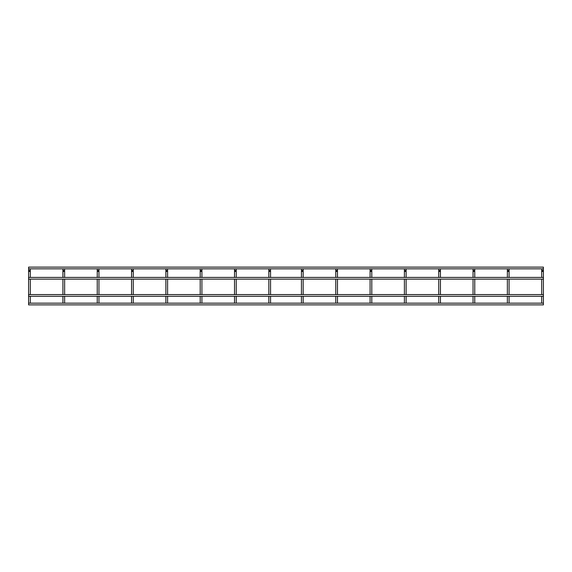 <?xml version="1.0" encoding="UTF-8"?>
<svg xmlns="http://www.w3.org/2000/svg" width="572" height="572" viewBox="0 0 572 572"><rect width="100%" height="100%" fill="white"/><g stroke="black" fill="none" stroke-linecap="round" stroke-linejoin="round"><path stroke-width="0.86" d="M541.684 277.42L541.684 269.698A0.858 0.858 0 0 0 542.542 270.556A0.858 0.858 0 0 1 541.684 269.698A0.858 0.858 0 0 1 542.542 268.84A0.858 0.858 0 0 1 543.4 269.698A0.858 0.858 0 0 1 542.542 270.556A0.858 0.858 0 0 1 541.684 269.698A0.858 0.858 0 0 1 542.542 268.84A0.858 0.858 0 0 1 543.4 269.698L543.4 304.876L28.6 304.876L28.6 303.16L543.4 303.16M541.684 279.136L541.684 294.58M541.684 296.296L541.684 303.16M28.6 303.16L28.6 294.58L543.4 294.58M28.6 294.58L28.6 269.698A0.858 0.858 0 0 1 29.458 268.84A0.858 0.858 0 0 1 30.316 269.698A0.858 0.858 0 0 1 29.458 270.556A0.858 0.858 0 0 1 28.6 269.698A0.858 0.858 0 0 1 29.458 268.84A0.858 0.858 0 0 1 30.316 269.698L30.316 277.42M30.316 279.136L30.316 294.58M30.316 296.296L30.316 303.16M28.6 268.84L28.6 267.124L543.4 267.124L543.4 268.84L28.6 268.84M507.364 277.42L507.364 269.698A0.858 0.858 0 0 1 508.222 268.84A0.858 0.858 0 0 1 509.08 269.698A0.858 0.858 0 0 1 508.222 270.556A0.858 0.858 0 0 1 507.364 269.698A0.858 0.858 0 0 1 508.222 268.84A0.858 0.858 0 0 1 509.08 269.698L509.08 277.42M507.364 279.136L507.364 294.58M507.364 296.296L507.364 303.16M509.08 279.136L509.08 294.58M509.08 296.296L509.08 303.16M473.044 277.42L473.044 269.698A0.858 0.858 0 0 1 473.902 268.84A0.858 0.858 0 0 1 474.76 269.698A0.858 0.858 0 0 1 473.902 270.556A0.858 0.858 0 0 1 473.044 269.698A0.858 0.858 0 0 1 473.902 268.84A0.858 0.858 0 0 1 474.76 269.698L474.76 277.42M473.044 279.136L473.044 294.58M473.044 296.296L473.044 303.16M474.76 279.136L474.76 294.58M474.76 296.296L474.76 303.16M438.724 277.42L438.724 269.698A0.858 0.858 0 0 1 439.582 268.84A0.858 0.858 0 0 1 440.44 269.698A0.858 0.858 0 0 1 439.582 270.556A0.858 0.858 0 0 1 438.724 269.698A0.858 0.858 0 0 1 439.582 268.84A0.858 0.858 0 0 1 440.44 269.698L440.44 277.42M438.724 279.136L438.724 294.58M438.724 296.296L438.724 303.16M440.44 279.136L440.44 294.58M440.44 296.296L440.44 303.16M404.404 277.42L404.404 269.698A0.858 0.858 0 0 1 405.262 268.84A0.858 0.858 0 0 1 406.12 269.698A0.858 0.858 0 0 1 405.262 270.556A0.858 0.858 0 0 1 404.404 269.698A0.858 0.858 0 0 1 405.262 268.84A0.858 0.858 0 0 1 406.12 269.698L406.12 277.42M404.404 279.136L404.404 294.58M404.404 296.296L404.404 303.16M406.12 279.136L406.12 294.58M406.12 296.296L406.12 303.16M370.084 277.42L370.084 269.698A0.858 0.858 0 0 1 370.942 268.84A0.858 0.858 0 0 1 371.8 269.698A0.858 0.858 0 0 1 370.942 270.556A0.858 0.858 0 0 1 370.084 269.698A0.858 0.858 0 0 1 370.942 268.84A0.858 0.858 0 0 1 371.8 269.698L371.8 277.42M370.084 279.136L370.084 294.58M370.084 296.296L370.084 303.16M371.8 279.136L371.8 294.58M371.8 296.296L371.8 303.16M335.764 277.42L335.764 269.698A0.858 0.858 0 0 1 336.622 268.84A0.858 0.858 0 0 1 337.48 269.698A0.858 0.858 0 0 1 336.622 270.556A0.858 0.858 0 0 1 335.764 269.698A0.858 0.858 0 0 1 336.622 268.84A0.858 0.858 0 0 1 337.48 269.698L337.48 277.42M335.764 279.136L335.764 294.58M335.764 296.296L335.764 303.16M337.48 279.136L337.48 294.58M337.48 296.296L337.48 303.16M301.444 277.42L301.444 269.698A0.858 0.858 0 0 1 302.302 268.84A0.858 0.858 0 0 1 303.16 269.698A0.858 0.858 0 0 1 302.302 270.556A0.858 0.858 0 0 1 301.444 269.698A0.858 0.858 0 0 1 302.302 268.84A0.858 0.858 0 0 1 303.16 269.698L303.16 277.42M301.444 279.136L301.444 294.58M301.444 296.296L301.444 303.16M303.16 279.136L303.16 294.58M303.16 296.296L303.16 303.16M62.92 277.42L62.92 269.698A0.858 0.858 0 0 1 63.778 268.84A0.858 0.858 0 0 1 64.636 269.698A0.858 0.858 0 0 1 63.778 270.556A0.858 0.858 0 0 1 62.92 269.698A0.858 0.858 0 0 1 63.778 268.84A0.858 0.858 0 0 1 64.636 269.698L64.636 277.42M62.92 279.136L62.92 294.58M62.92 296.296L62.92 303.16M64.636 279.136L64.636 294.58M64.636 296.296L64.636 303.16M97.24 277.42L97.24 269.698A0.858 0.858 0 0 1 98.098 268.84A0.858 0.858 0 0 1 98.956 269.698A0.858 0.858 0 0 1 98.098 270.556A0.858 0.858 0 0 1 97.24 269.698A0.858 0.858 0 0 1 98.098 268.84A0.858 0.858 0 0 1 98.956 269.698L98.956 277.42M97.24 279.136L97.24 294.58M97.24 296.296L97.24 303.16M98.956 279.136L98.956 294.58M98.956 296.296L98.956 303.16M131.56 277.42L131.56 269.698A0.858 0.858 0 0 1 132.418 268.84A0.858 0.858 0 0 1 133.276 269.698A0.858 0.858 0 0 1 132.418 270.556A0.858 0.858 0 0 1 131.56 269.698A0.858 0.858 0 0 1 132.418 268.84A0.858 0.858 0 0 1 133.276 269.698L133.276 277.42M131.56 279.136L131.56 294.58M131.56 296.296L131.56 303.16M133.276 279.136L133.276 294.58M133.276 296.296L133.276 303.16M165.88 277.42L165.88 269.698A0.858 0.858 0 0 1 166.738 268.84A0.858 0.858 0 0 1 167.596 269.698A0.858 0.858 0 0 1 166.738 270.556A0.858 0.858 0 0 1 165.88 269.698A0.858 0.858 0 0 1 166.738 268.84A0.858 0.858 0 0 1 167.596 269.698L167.596 277.42M165.88 279.136L165.88 294.58M165.88 296.296L165.88 303.16M167.596 279.136L167.596 294.58M167.596 296.296L167.596 303.16M200.2 277.42L200.2 269.698A0.858 0.858 0 0 1 201.058 268.84A0.858 0.858 0 0 1 201.916 269.698A0.858 0.858 0 0 1 201.058 270.556A0.858 0.858 0 0 1 200.2 269.698A0.858 0.858 0 0 1 201.058 268.84A0.858 0.858 0 0 1 201.916 269.698L201.916 277.42M200.2 279.136L200.2 294.58M200.2 296.296L200.2 303.16M201.916 279.136L201.916 294.58M201.916 296.296L201.916 303.16M234.52 277.42L234.52 269.698A0.858 0.858 0 0 1 235.378 268.84A0.858 0.858 0 0 1 236.236 269.698A0.858 0.858 0 0 1 235.378 270.556A0.858 0.858 0 0 1 234.52 269.698A0.858 0.858 0 0 1 235.378 268.84A0.858 0.858 0 0 1 236.236 269.698L236.236 277.42M234.52 279.136L234.52 294.58M234.52 296.296L234.52 303.16M236.236 279.136L236.236 294.58M236.236 296.296L236.236 303.16M268.84 277.42L268.84 269.698A0.858 0.858 0 0 1 269.698 268.84A0.858 0.858 0 0 1 270.556 269.698A0.858 0.858 0 0 1 269.698 270.556A0.858 0.858 0 0 1 268.84 269.698A0.858 0.858 0 0 1 269.698 268.84A0.858 0.858 0 0 1 270.556 269.698L270.556 277.42M268.84 279.136L268.84 294.58M268.84 296.296L268.84 303.16M270.556 279.136L270.556 294.58M270.556 296.296L270.556 303.16M541.684 271.414L543.4 271.414M541.684 269.698A0.858 0.858 0 0 1 542.542 268.84M29.458 268.84A0.858 0.858 0 0 0 28.6 269.698L28.6 271.414L30.316 271.414M508.222 268.84A0.858 0.858 0 0 0 507.364 269.698L507.364 271.414L509.08 271.414M473.902 268.84A0.858 0.858 0 0 0 473.044 269.698L473.044 271.414L474.76 271.414M439.582 268.84A0.858 0.858 0 0 0 438.724 269.698L438.724 271.414L440.44 271.414M405.262 268.84A0.858 0.858 0 0 0 404.404 269.698L404.404 271.414L406.12 271.414M370.942 268.84A0.858 0.858 0 0 0 370.084 269.698L370.084 271.414L371.8 271.414M336.622 268.84A0.858 0.858 0 0 0 335.764 269.698L335.764 271.414L337.48 271.414M302.302 268.84A0.858 0.858 0 0 0 301.444 269.698L301.444 271.414L303.16 271.414M63.778 268.84A0.858 0.858 0 0 0 62.92 269.698L62.92 271.414L64.636 271.414M98.098 268.84A0.858 0.858 0 0 0 97.24 269.698L97.24 271.414L98.956 271.414M132.418 268.84A0.858 0.858 0 0 0 131.56 269.698L131.56 271.414L133.276 271.414M166.738 268.84A0.858 0.858 0 0 0 165.88 269.698L165.88 271.414L167.596 271.414M201.058 268.84A0.858 0.858 0 0 0 200.2 269.698L200.2 271.414L201.916 271.414M235.378 268.84A0.858 0.858 0 0 0 234.52 269.698L234.52 271.414L236.236 271.414M269.698 268.84A0.858 0.858 0 0 0 268.84 269.698L268.84 271.414L270.556 271.414M28.6 296.296L543.4 296.296M28.6 279.136L543.4 279.136M28.6 277.42L543.4 277.42"/></g></svg>
